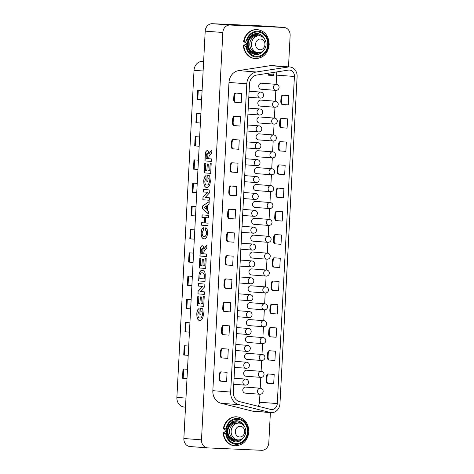 <?xml version="1.0" encoding="UTF-8"?>
<svg xmlns="http://www.w3.org/2000/svg" width="474" height="474" viewBox="0 0 474 474"><rect width="100%" height="100%" fill="white"/><g stroke="black" fill="none" stroke-linecap="round" stroke-linejoin="round"><path stroke-width="0.71" d="M225.743 433.734A12.952 11.252 94.4 0 0 237.427 444.286A12.952 11.252 94.4 0 0 248.098 431.879A12.952 11.252 94.4 0 0 238.778 418.578A12.952 11.252 94.4 0 0 226.045 428.04L223.722 428.828A14.504 12.597 -85.6 0 1 237.196 416.859C244.714 418.222 248.613 423.235 248.88 431.903C247.588 440.861 242.955 445.489 234.986 445.779A14.504 12.597 -85.6 0 1 223.515 432.697L226.862 431.139L226.388 433.437L225.743 433.734L223.094 432.667L226.436 431.109L227.058 431.47C227.064 434.048 227.745 436.305 229.096 438.231C229.54 439.653 231.602 440.879 235.282 441.916A10.624 9.231 94.4 0 0 243.452 437.555M246.036 46.511A12.952 11.252 94.4 0 0 257.72 57.064A12.952 11.252 94.4 0 0 268.391 44.651A12.952 11.252 94.4 0 0 259.071 31.355A12.952 11.252 94.4 0 0 246.338 40.817L244.015 41.599A14.504 12.597 -85.6 0 1 257.489 29.631C265.007 30.994 268.906 36.012 269.173 44.675C267.881 53.639 263.248 58.266 255.279 58.557A14.504 12.597 -85.6 0 1 243.808 45.474L247.155 43.916L246.681 46.209L246.036 46.511L243.387 45.439L246.735 43.881L247.351 44.248C247.357 46.825 248.038 49.077 249.389 51.002C249.834 52.424 251.895 53.651 255.575 54.688A10.624 9.231 94.4 0 0 263.745 50.327M259.402 52.65A9.539 8.283 -85.6 0 1 255.237 53.574A9.539 8.283 -85.6 0 1 247.683 43.691A9.539 8.283 -85.6 0 1 256.689 34.549A9.539 8.283 -85.6 0 1 260.67 36.095M239.109 439.872A9.539 8.283 -85.6 0 1 234.944 440.796A9.539 8.283 -85.6 0 1 227.39 430.919A9.539 8.283 -85.6 0 1 236.396 421.777A9.539 8.283 -85.6 0 1 240.371 423.323M190.181 446.549A7.756 6.737 -85.6 0 1 189.997 446.538A7.756 6.737 -85.6 0 1 183.859 438.503L205.206 31.142A7.756 6.737 -85.6 0 1 212.346 23.7L266.187 26.1A7.756 6.737 -85.6 0 1 266.37 26.111A7.756 6.737 -85.6 0 1 266.554 26.129M266.37 26.111L284.003 27.462A7.756 6.737 94.4 0 1 290.141 35.497L288.5 66.858M270.381 412.558L268.794 442.858A7.756 6.737 94.4 0 1 261.654 450.3L207.813 447.9A7.756 6.737 94.4 0 1 207.63 447.889A7.756 6.737 94.4 0 1 201.491 439.854L222.839 32.493L205.206 31.142M211.197 163.566L210.681 173.36L204.276 172.868L204.78 163.246L205.846 163.323L205.473 170.462L206.871 170.569L207.221 163.927L208.287 164.01L207.938 170.652L209.745 170.788L210.13 163.483L211.197 163.566M209.401 197.759L209.271 200.253L202.866 199.761L203.002 197.16L207.488 192.284L203.275 191.958L203.405 189.47L209.81 189.961L209.674 192.64L205.26 197.445L209.401 197.759M208.074 223.159L207.944 225.648L201.533 225.156L201.663 222.667L204.211 222.863L204.49 217.548L201.942 217.359L202.072 214.864L208.483 215.356L208.353 217.844L205.556 217.631L205.278 222.946L208.074 223.159M206.457 254.034L206.326 256.523L199.915 256.031L200.2 250.598C200.188 247.665 200.869 246.036 202.238 245.71C203.251 245.899 203.784 247.025 203.832 249.093L206.925 245.07L206.771 247.979L205.224 249.709C204.377 250.408 203.891 251.593 203.773 253.27L203.743 253.827L206.457 254.034M205.017 281.42L198.612 280.934L199.11 273.741C199.862 271.199 200.97 270.085 202.445 270.393L203.784 270.891L204.845 272.354L205.26 274.221L205.017 281.42M204.229 296.528L203.713 306.322L197.308 305.831L197.812 296.203L198.879 296.286L198.505 303.419L199.904 303.526L200.247 296.89L201.32 296.973L200.97 303.609L202.777 303.751L203.162 296.446L204.229 296.528M199.809 318.018C201.172 318.208 202.001 316.993 202.303 314.381L201.906 311.181L201.071 311.116L200.905 314.274L199.838 314.191L200.135 308.544L202.706 308.74L203.382 314.28C203.032 318.409 201.811 320.489 199.732 320.513C198.422 320.454 197.498 319.286 196.959 317.005L196.799 313.918C196.9 311.086 197.628 309.321 198.973 308.621L199.092 311.134L197.865 314.031C197.848 316.62 198.493 317.947 199.809 318.018L199.91 318.024M204.472 291.877L204.341 294.366L197.931 293.88L198.067 291.279L202.552 286.397L198.339 286.077L198.47 283.588L204.881 284.074L204.738 286.758L200.324 291.563L204.472 291.877M206.214 258.68L205.698 268.474L199.287 267.982L199.797 258.354L200.863 258.437L200.49 265.576L201.883 265.683L202.232 259.041L203.299 259.124L202.955 265.766L204.762 265.902L205.141 258.597L206.214 258.68M206.474 233.208C206.498 231.561 206.113 230.53 205.319 230.115L205.858 227.656C207.12 228.569 207.683 230.411 207.547 233.19C207.162 237.012 205.994 238.902 204.051 238.849C202.037 238.659 201.041 236.573 201.065 232.604L201.965 228.841L203.222 227.621L203.334 230.127L202.12 232.858C202.173 235.24 202.825 236.407 204.087 236.354C205.355 236.644 206.149 235.596 206.474 233.208L206.611 233.214C206.634 231.567 206.249 230.536 205.449 230.121L205.319 230.115M202.54 206.006L209.206 201.58L209.064 204.217L207.529 205.201L207.268 210.166L208.69 211.374L208.554 214.029L202.398 208.643L202.54 206.006L209.2 201.675M206.777 185.061C208.139 185.245 208.969 184.036 209.271 181.418L208.874 178.224L208.039 178.159L207.873 181.311L206.806 181.228L207.102 175.587L209.674 175.783L210.349 181.323C210 185.453 208.779 187.526 206.7 187.556C205.39 187.497 204.466 186.323 203.927 184.042L203.767 180.961C203.867 178.129 204.596 176.364 205.941 175.664L206.06 178.171L204.833 181.074C204.815 183.657 205.461 184.984 206.777 185.061L206.877 185.067M211.44 158.92L211.309 161.409L204.898 160.917L205.189 155.484C205.177 152.551 205.852 150.922 207.227 150.596C208.234 150.785 208.767 151.911 208.815 153.979L211.908 149.956L211.76 152.865L210.207 154.595C209.36 155.294 208.874 156.479 208.756 158.156L208.726 158.713L211.44 158.92M212.346 23.7L229.973 25.045L283.819 27.451L266.187 26.1M235.074 441.892A10.624 9.231 94.4 0 0 242.149 438.693M243.198 424.953A10.624 9.231 94.4 0 0 236.692 420.711M244.311 426.274A10.624 9.231 94.4 0 0 236.899 420.722C231.638 420.77 228.379 423.993 227.111 430.386L226.465 430.641L223.295 428.792A14.504 12.597 -85.6 0 1 236.775 416.824L237.196 416.859M234.986 445.779L234.565 445.75A14.504 12.597 -85.6 0 1 223.094 432.667M255.368 54.67A10.624 9.231 94.4 0 0 262.442 51.465M263.497 37.73A10.624 9.231 94.4 0 0 256.985 33.488M264.605 39.046A10.624 9.231 94.4 0 0 257.192 33.5C251.931 33.541 248.672 36.765 247.404 43.158L246.758 43.418L243.589 41.57A14.504 12.597 -85.6 0 1 257.068 29.601L257.489 29.631M255.279 58.557L254.858 58.521A14.504 12.597 -85.6 0 1 243.387 45.439M229.973 25.045A7.756 6.737 94.4 0 0 222.839 32.493M199.945 318.024C201.302 318.214 202.137 316.999 202.439 314.386L202.043 311.187L201.071 311.116M200.905 314.268L199.838 314.191M199.975 314.197L200.271 308.556M199.868 320.519C198.559 320.46 197.634 319.292 197.089 317.011L196.959 317.005M197.089 317.011L196.799 313.918M196.935 313.924C197.036 311.092 197.759 309.326 199.11 308.627M203.713 306.317L197.308 305.831M197.439 305.837L197.948 296.214M200.383 296.902L199.904 303.526M203.293 296.457L202.777 303.751M204.341 294.366L197.931 293.88M198.067 293.886L198.067 291.279M198.203 291.285L202.552 286.397M202.688 286.403L198.339 286.077M198.476 286.083L198.606 283.6M205.023 281.414L198.612 280.934M198.748 280.94L199.11 273.741M199.246 273.747C199.992 271.205 201.106 270.091 202.576 270.399M202.386 272.882L202.256 272.876C201.243 272.556 200.508 273.279 200.052 275.044L199.809 278.522L204.217 278.854L204.347 275.145C204.045 273.457 203.393 272.698 202.386 272.882L202.208 272.876M204.347 275.145L204.217 275.139C203.909 273.451 203.257 272.692 202.256 272.876L202.268 272.876M204.081 278.848L204.217 275.139M205.698 268.468L199.287 267.982M199.424 267.988L199.927 258.366M202.368 259.053L201.883 265.683M205.278 258.608L204.762 265.902M206.326 256.517L199.915 256.031M200.052 256.037L200.336 250.604C200.324 247.671 201.006 246.042 202.374 245.716M205.574 246.539L203.832 249.093M205.71 246.545L206.919 245.23M202.676 253.744L202.913 251.747C203.198 249.964 202.991 248.785 202.303 248.21L201.349 249.531L201.112 253.626L202.676 253.744L202.783 251.741C203.062 249.958 202.854 248.779 202.167 248.204M205.449 230.121L205.977 227.739M204.181 238.855C202.173 238.665 201.177 236.585 201.195 232.61L201.065 232.604M201.195 232.61L201.965 228.841M202.096 228.847L203.352 227.627M206.611 233.214C206.285 235.602 205.491 236.65 204.217 236.36L204.087 236.354M207.944 225.642L201.533 225.156M201.669 225.162L201.8 222.679M204.49 217.548L204.211 222.863M204.626 217.554L201.942 217.359M202.078 217.365L202.208 214.876M208.353 217.844L205.556 217.631M208.56 213.922L202.398 208.643M202.534 208.649L202.671 206.012M206.243 209.307L206.557 205.912L204.033 207.434L206.243 209.307L206.421 205.906M209.271 200.247L202.866 199.761M203.002 199.767L203.002 197.16M203.139 197.166L207.488 192.284M207.618 192.29L203.275 191.958M203.411 191.964L203.542 189.482M206.913 185.067C208.27 185.251 209.105 184.042 209.407 181.423L209.01 178.23L208.039 178.159M207.873 181.305L206.806 181.228M206.942 181.234L207.239 175.599M206.836 187.562C205.526 187.503 204.602 186.329 204.057 184.048L203.927 184.042M204.057 184.048L203.767 180.961M203.903 180.967C204.004 178.135 204.732 176.369 206.077 175.67M210.681 173.354L204.276 172.868M204.413 172.874L204.916 163.252M207.351 163.939L206.871 170.569M210.26 163.494L209.745 170.788M211.309 161.403L204.898 160.917M205.035 160.923L205.319 155.49C205.307 152.557 205.989 150.928 207.357 150.602M210.557 151.425L208.815 153.979M210.693 151.431L211.902 150.116M207.659 158.63L207.902 156.633C208.181 154.85 207.973 153.677 207.286 153.096L206.332 154.417L206.101 158.512L207.659 158.63L207.766 156.627C208.045 154.844 207.843 153.671 207.15 153.09M246.338 40.817L246.948 41.173L247.179 43.448L243.589 41.57M226.045 428.04L226.655 428.395L226.886 430.676L223.295 428.792M185.5 407.142L184.256 407.042A9.308 8.082 -85.6 0 1 176.885 397.402L194.032 70.3A9.308 8.082 -85.6 0 1 202.594 61.371A9.308 8.082 -85.6 0 1 202.813 61.383L203.619 61.442M187.485 369.305L182.994 368.962L182.508 378.252L186.999 378.596M183.728 355.02L188.214 355.364L183.728 355.02L184.214 345.724L188.705 346.067M189.92 322.835L185.429 322.492L184.943 331.788L189.434 332.132M191.141 299.604L186.649 299.26L186.163 308.55L190.649 308.894M192.355 276.366L187.864 276.028L187.378 285.318L191.869 285.662M188.599 262.086L193.084 262.43L188.599 262.086L189.085 252.79L193.576 253.134M194.79 229.902L190.299 229.558L189.813 238.855L194.304 239.192M196.011 206.67L191.52 206.326L191.034 215.617L195.519 215.96M197.225 183.432L192.734 183.088L192.248 192.385L196.74 192.728M193.469 169.153L197.954 169.496L193.469 169.153L193.955 159.857L198.446 160.2M199.661 136.968L195.169 136.625L194.684 145.915L199.175 146.259M202.096 90.498L197.605 90.155L197.119 99.451L201.61 99.795M200.881 113.736L196.39 113.393L195.904 122.683L200.389 123.027M198.28 90.208L197.794 99.481L201.61 99.771M197.794 99.481L197.119 99.451M197.06 113.44L196.574 122.713L200.395 123.003M196.574 122.713L195.904 122.683M195.845 136.678L195.359 145.945L199.175 146.241M195.359 145.945L194.684 145.915M194.624 159.91L194.139 169.182M193.41 183.142L192.924 192.414L196.74 192.705M192.924 192.414L192.248 192.385M192.189 206.374L191.703 215.646L195.525 215.943M191.703 215.646L191.034 215.617M190.975 229.612L190.489 238.884L194.304 239.174M190.489 238.884L189.813 238.855M189.754 252.843L189.268 262.116M188.539 276.075L188.054 285.348L191.869 285.638M188.054 285.348L187.378 285.318M187.319 299.307L186.833 308.58L190.655 308.876M186.833 308.58L186.163 308.55M186.104 322.545L185.618 331.818L189.434 332.108M185.618 331.818L184.943 331.788M184.884 345.777L184.398 355.05M183.669 369.009L183.183 378.282L186.999 378.572M183.183 378.282L182.508 378.252M245.722 387.104A3.028 2.625 94.4 0 0 245.651 387.098A3.028 2.625 94.4 0 0 245.579 387.092A3.028 2.625 94.4 0 0 242.801 389.954A3.028 2.625 94.4 0 0 245.188 393.13A3.028 2.625 94.4 0 0 245.265 393.136M246.61 370.224A3.028 2.625 94.4 0 0 246.533 370.218A3.028 2.625 94.4 0 0 246.462 370.212A3.028 2.625 94.4 0 0 243.683 373.074A3.028 2.625 94.4 0 0 246.077 376.249A3.028 2.625 94.4 0 0 246.148 376.255M247.493 353.337A3.028 2.625 94.4 0 0 247.422 353.331A3.028 2.625 94.4 0 0 247.351 353.331A3.028 2.625 94.4 0 0 244.566 356.193A3.028 2.625 94.4 0 0 246.96 359.363A3.028 2.625 94.4 0 0 247.031 359.369M248.376 336.457A3.028 2.625 94.4 0 0 248.305 336.451A3.028 2.625 94.4 0 0 248.234 336.445A3.028 2.625 94.4 0 0 245.455 339.307A3.028 2.625 94.4 0 0 247.843 342.483A3.028 2.625 94.4 0 0 247.92 342.489M249.265 319.571A3.028 2.625 94.4 0 0 249.188 319.565A3.028 2.625 94.4 0 0 249.117 319.565A3.028 2.625 94.4 0 0 246.338 322.427A3.028 2.625 94.4 0 0 248.732 325.597A3.028 2.625 94.4 0 0 248.803 325.602M250.148 302.69A3.028 2.625 94.4 0 0 250.076 302.685A3.028 2.625 94.4 0 0 250.005 302.679A3.028 2.625 94.4 0 0 247.221 305.54A3.028 2.625 94.4 0 0 249.614 308.716A3.028 2.625 94.4 0 0 249.685 308.722M251.03 285.81A3.028 2.625 94.4 0 0 250.959 285.798A3.028 2.625 94.4 0 0 250.888 285.798A3.028 2.625 94.4 0 0 248.109 288.66A3.028 2.625 94.4 0 0 250.497 291.836A3.028 2.625 94.4 0 0 250.574 291.836M251.919 268.924A3.028 2.625 94.4 0 0 251.842 268.918A3.028 2.625 94.4 0 0 251.771 268.912A3.028 2.625 94.4 0 0 248.992 271.774A3.028 2.625 94.4 0 0 251.386 274.95A3.028 2.625 94.4 0 0 251.457 274.956M252.802 252.044A3.028 2.625 94.4 0 0 252.731 252.038A3.028 2.625 94.4 0 0 252.66 252.032A3.028 2.625 94.4 0 0 249.875 254.894A3.028 2.625 94.4 0 0 252.269 258.069A3.028 2.625 94.4 0 0 252.34 258.069M253.685 235.157A3.028 2.625 94.4 0 0 253.614 235.151A3.028 2.625 94.4 0 0 253.543 235.145A3.028 2.625 94.4 0 0 250.764 238.007A3.028 2.625 94.4 0 0 253.152 241.183A3.028 2.625 94.4 0 0 253.229 241.189M254.574 218.277A3.028 2.625 94.4 0 0 254.497 218.271A3.028 2.625 94.4 0 0 254.425 218.265A3.028 2.625 94.4 0 0 251.647 221.127A3.028 2.625 94.4 0 0 254.04 224.303A3.028 2.625 94.4 0 0 254.111 224.303M255.456 201.391A3.028 2.625 94.4 0 0 255.385 201.385A3.028 2.625 94.4 0 0 255.314 201.379A3.028 2.625 94.4 0 0 252.529 204.241A3.028 2.625 94.4 0 0 254.923 207.416A3.028 2.625 94.4 0 0 254.994 207.422M256.339 184.51A3.028 2.625 94.4 0 0 256.268 184.505A3.028 2.625 94.4 0 0 256.197 184.499A3.028 2.625 94.4 0 0 253.418 187.36A3.028 2.625 94.4 0 0 255.806 190.536A3.028 2.625 94.4 0 0 255.883 190.536M257.228 167.624A3.028 2.625 94.4 0 0 257.151 167.618A3.028 2.625 94.4 0 0 257.08 167.612A3.028 2.625 94.4 0 0 254.301 170.474A3.028 2.625 94.4 0 0 256.695 173.65A3.028 2.625 94.4 0 0 256.766 173.656M258.111 150.744A3.028 2.625 94.4 0 0 258.04 150.738A3.028 2.625 94.4 0 0 257.969 150.732A3.028 2.625 94.4 0 0 255.184 153.594A3.028 2.625 94.4 0 0 257.578 156.77A3.028 2.625 94.4 0 0 257.649 156.776M258.994 133.858A3.028 2.625 94.4 0 0 258.923 133.852A3.028 2.625 94.4 0 0 258.851 133.852A3.028 2.625 94.4 0 0 256.073 136.713A3.028 2.625 94.4 0 0 258.46 139.883A3.028 2.625 94.4 0 0 258.537 139.889M259.882 116.977A3.028 2.625 94.4 0 0 259.805 116.971A3.028 2.625 94.4 0 0 259.734 116.965A3.028 2.625 94.4 0 0 256.955 119.827A3.028 2.625 94.4 0 0 259.349 123.003A3.028 2.625 94.4 0 0 259.42 123.009M260.765 100.091A3.028 2.625 94.4 0 0 260.694 100.085A3.028 2.625 94.4 0 0 260.623 100.085A3.028 2.625 94.4 0 0 257.838 102.947A3.028 2.625 94.4 0 0 260.232 106.117A3.028 2.625 94.4 0 0 260.303 106.123M261.648 83.211A3.028 2.625 94.4 0 0 261.577 83.205A3.028 2.625 94.4 0 0 261.506 83.199A3.028 2.625 94.4 0 0 258.727 86.061A3.028 2.625 94.4 0 0 261.115 89.236A3.028 2.625 94.4 0 0 261.192 89.242M276.152 84.319L276.638 75.117A6.203 5.392 94.4 0 0 276.093 72.024M294.419 76.474A6.203 5.392 94.4 0 0 289.507 70.051A6.203 5.392 94.4 0 0 289.359 70.039A6.203 5.392 94.4 0 0 288.423 70.093L256.659 75.07A9.308 8.082 94.4 0 0 249.508 83.922L233.35 392.17A9.308 8.082 94.4 0 0 239.548 401.62L270.636 409.394A6.203 5.392 94.4 0 0 271.418 409.524A6.203 5.392 94.4 0 0 277.278 403.575L294.419 76.474L276.638 75.117M289.525 66.941A9.308 8.082 94.4 0 0 288.115 67.024L256.351 71.995A12.407 10.778 94.4 0 0 246.812 83.803L230.66 392.051A12.407 10.778 94.4 0 0 238.92 404.648L270.014 412.427A9.308 8.082 94.4 0 0 271.187 412.617A9.308 8.082 94.4 0 0 279.968 403.7L297.115 76.598A9.308 8.082 94.4 0 0 289.744 66.958A9.308 8.082 94.4 0 0 289.525 66.941M271.187 412.617L253.359 411.254A9.308 8.082 -85.6 0 1 252.186 411.065L221.097 403.285A12.407 10.778 -85.6 0 1 212.838 390.689L228.989 82.44A12.407 10.778 -85.6 0 1 238.529 70.632L270.293 65.661A9.308 8.082 -85.6 0 1 271.703 65.578A9.308 8.082 -85.6 0 1 271.922 65.596L289.744 66.958M226.59 381.623L220.457 381.155A3.105 1.535 92.6 0 1 219.083 377.938L219.249 374.839A3.105 1.535 92.6 0 1 220.92 371.859A3.105 1.535 92.6 0 1 220.943 371.859L227.076 372.327L226.59 381.623M229.025 335.154L222.893 334.685A3.105 1.535 92.6 0 1 221.518 331.468L221.684 328.375A3.105 1.535 92.6 0 1 223.355 325.389A3.105 1.535 92.6 0 1 223.378 325.395L229.511 325.863L229.025 335.154L223.562 334.715A3.105 1.535 92.6 0 1 222.193 331.504L222.353 328.405A3.105 1.535 92.6 0 1 223.87 325.431M231.46 288.69L225.328 288.222A3.105 1.535 92.6 0 1 223.953 285.004L224.119 281.906A3.105 1.535 92.6 0 1 225.79 278.925A3.105 1.535 92.6 0 1 225.814 278.925L231.946 279.393L231.46 288.69M233.895 242.22L227.763 241.752A3.105 1.535 92.6 0 1 226.388 238.535L226.554 235.436A3.105 1.535 92.6 0 1 228.225 232.456A3.105 1.535 92.6 0 1 228.249 232.456L234.381 232.93L233.895 242.22M236.33 195.75L230.198 195.282A3.105 1.535 92.6 0 1 228.823 192.071L228.989 188.972A3.105 1.535 92.6 0 1 230.66 185.992A3.105 1.535 92.6 0 1 230.684 185.992L236.816 186.46L236.33 195.75M238.766 149.286L232.633 148.818A3.105 1.535 92.6 0 1 231.259 145.601L231.425 142.502A3.105 1.535 92.6 0 1 233.095 139.522A3.105 1.535 92.6 0 1 233.119 139.522L239.252 139.99L238.766 149.286M241.201 102.817L235.068 102.348A3.105 1.535 92.6 0 1 233.694 99.137L233.86 96.038A3.105 1.535 92.6 0 1 235.531 93.058A3.105 1.535 92.6 0 1 235.554 93.058L241.687 93.526L241.201 102.817M239.98 126.054L233.848 125.586A3.105 1.535 92.6 0 1 232.479 122.369L232.639 119.27A3.105 1.535 92.6 0 1 234.31 116.29A3.105 1.535 92.6 0 1 234.334 116.29L240.472 116.758L239.98 126.054M237.545 172.518L231.413 172.05A3.105 1.535 92.6 0 1 230.044 168.839L230.204 165.74A3.105 1.535 92.6 0 1 231.875 162.754A3.105 1.535 92.6 0 1 231.899 162.76L238.037 163.228L237.545 172.518L232.088 172.08A3.105 1.535 92.6 0 1 230.714 168.868L230.879 165.77A3.105 1.535 92.6 0 1 232.396 162.795M235.11 218.988L228.978 218.52A3.105 1.535 92.6 0 1 227.609 215.303L227.769 212.204A3.105 1.535 92.6 0 1 229.44 209.224A3.105 1.535 92.6 0 1 229.463 209.224L235.602 209.692L235.11 218.988M232.675 265.452L226.542 264.984A3.105 1.535 92.6 0 1 225.174 261.772L225.334 258.674A3.105 1.535 92.6 0 1 227.005 255.687A3.105 1.535 92.6 0 1 227.028 255.693L233.161 256.161L232.675 265.452L227.218 265.013A3.105 1.535 92.6 0 1 225.843 261.802L226.009 258.703A3.105 1.535 92.6 0 1 227.526 255.729M230.24 311.922L224.107 311.454A3.105 1.535 92.6 0 1 222.739 308.236L222.899 305.137A3.105 1.535 92.6 0 1 224.569 302.157A3.105 1.535 92.6 0 1 224.593 302.157L230.725 302.625L230.24 311.922M227.804 358.385L221.672 357.917A3.105 1.535 92.6 0 1 220.303 354.706L220.463 351.607A3.105 1.535 92.6 0 1 222.134 348.627A3.105 1.535 92.6 0 1 222.158 348.627L228.29 349.095L227.804 358.385L222.347 357.947A3.105 1.535 92.6 0 1 220.973 354.736L221.139 351.637A3.105 1.535 92.6 0 1 222.65 348.663M273.391 73.944L273.925 74.305L273.859 75.437L268.539 75.2L268.562 74.649L273.344 74.862L273.391 73.92L273.925 74.305M273.883 74.3L273.859 75.437M273.824 75.431L268.539 75.2M257.957 406.224A6.203 5.392 94.4 0 0 259.491 402.219L259.912 394.255A3.028 2.625 94.4 0 0 259.983 394.261M260.226 388.212L260.795 377.375A3.028 2.625 94.4 0 0 260.866 377.375M261.109 371.332L261.678 360.489A3.028 2.625 94.4 0 0 261.749 360.495M261.998 354.445L262.566 343.609A3.028 2.625 94.4 0 0 262.637 343.609M262.88 337.565L263.449 326.722A3.028 2.625 94.4 0 0 263.52 326.728M263.763 320.679L264.332 309.842A3.028 2.625 94.4 0 0 264.403 309.848M264.652 303.798L265.221 292.956A3.028 2.625 94.4 0 0 265.292 292.962M265.535 286.912L266.104 276.075A3.028 2.625 94.4 0 0 266.175 276.081M266.418 270.032L266.986 259.189A3.028 2.625 94.4 0 0 267.058 259.195A3.028 3.028 0 0 0 270.239 256.357A3.028 3.028 0 0 0 267.449 253.157A3.028 2.625 94.4 0 0 267.377 253.157A3.028 2.625 94.4 0 0 264.593 256.061A3.028 2.625 94.4 0 0 266.986 259.189A3.028 3.028 0 0 0 267.081 259.195M267.306 253.152L267.875 242.309A3.028 2.625 94.4 0 0 267.946 242.315A3.028 3.028 0 0 0 271.122 239.477A3.028 3.028 0 0 0 268.331 236.277A3.028 2.625 94.4 0 0 268.26 236.271A3.028 2.625 94.4 0 0 265.476 239.174A3.028 2.625 94.4 0 0 267.875 242.309A3.028 3.028 0 0 0 267.97 242.315M268.189 236.265L268.758 225.428A3.028 2.625 94.4 0 0 268.829 225.428M269.072 219.385L269.641 208.542A3.028 2.625 94.4 0 0 269.712 208.548M269.961 202.499L270.53 191.662A3.028 2.625 94.4 0 0 270.601 191.662M270.844 185.618L271.412 174.776A3.028 2.625 94.4 0 0 271.483 174.782M271.726 168.732L272.295 157.895A3.028 2.625 94.4 0 0 272.366 157.895M272.615 151.852L273.184 141.009A3.028 2.625 94.4 0 0 273.255 141.015M273.498 134.966L274.067 124.129A3.028 2.625 94.4 0 0 274.138 124.129A3.028 3.028 0 0 0 277.314 121.297A3.028 3.028 0 0 0 274.529 118.097A3.028 2.625 94.4 0 0 274.452 118.091A3.028 2.625 94.4 0 0 271.673 120.994A3.028 2.625 94.4 0 0 274.067 124.129A3.028 3.028 0 0 0 274.162 124.135M274.381 118.085L274.95 107.243A3.028 2.625 94.4 0 0 275.021 107.248M275.27 101.199L275.838 90.362A3.028 2.625 94.4 0 0 275.909 90.368M273.699 383.721L274.185 374.43L268.053 373.962A3.105 1.535 -87.4 0 0 268.029 373.962A3.105 1.535 -87.4 0 0 266.358 376.943L266.198 380.041A3.105 1.535 -87.4 0 0 267.567 383.253L273.699 383.721M274.92 360.489L275.406 351.198L269.273 350.73A3.105 1.535 -87.4 0 0 269.25 350.724A3.105 1.535 -87.4 0 0 267.579 353.711L267.413 356.804A3.105 1.535 -87.4 0 0 268.788 360.021L274.92 360.489L268.788 360.021M276.135 337.257L276.62 327.961L270.488 327.493A3.105 1.535 -87.4 0 0 270.464 327.493A3.105 1.535 -87.4 0 0 268.794 330.473L268.634 333.572A3.105 1.535 -87.4 0 0 270.002 336.789L276.135 337.257M277.355 314.025L277.841 304.729L271.709 304.261A3.105 1.535 -87.4 0 0 271.685 304.261A3.105 1.535 -87.4 0 0 270.014 307.241L269.848 310.34A3.105 1.535 -87.4 0 0 271.223 313.551L277.355 314.025M278.57 290.787L279.056 281.497L272.923 281.029A3.105 1.535 -87.4 0 0 272.9 281.023A3.105 1.535 -87.4 0 0 271.229 284.009L271.069 287.108A3.105 1.535 -87.4 0 0 272.437 290.319L278.57 290.787M279.79 267.555L280.276 258.259L274.144 257.791A3.105 1.535 -87.4 0 0 274.12 257.791A3.105 1.535 -87.4 0 0 272.449 260.771L272.283 263.87A3.105 1.535 -87.4 0 0 273.658 267.087L279.79 267.555L273.658 267.087M281.005 244.323L281.491 235.027L275.358 234.559A3.105 1.535 -87.4 0 0 275.335 234.559A3.105 1.535 -87.4 0 0 273.664 237.539L273.504 240.638A3.105 1.535 -87.4 0 0 274.873 243.855L281.005 244.323M282.226 221.085L282.711 211.795L276.579 211.327A3.105 1.535 -87.4 0 0 276.555 211.327A3.105 1.535 -87.4 0 0 274.884 214.307L274.719 217.406A3.105 1.535 -87.4 0 0 276.093 220.617L282.226 221.085M283.44 197.854L283.926 188.563L277.794 188.095A3.105 1.535 -87.4 0 0 277.77 188.089A3.105 1.535 -87.4 0 0 276.099 191.075L275.939 194.168A3.105 1.535 -87.4 0 0 277.308 197.385L283.44 197.854M284.661 174.622L285.147 165.325L279.014 164.857A3.105 1.535 -87.4 0 0 278.99 164.857A3.105 1.535 -87.4 0 0 277.32 167.837L277.154 170.936A3.105 1.535 -87.4 0 0 278.528 174.154L284.661 174.622L278.528 174.154M285.875 151.39L286.361 142.093L280.229 141.625A3.105 1.535 -87.4 0 0 280.205 141.625A3.105 1.535 -87.4 0 0 278.534 144.606L278.374 147.704A3.105 1.535 -87.4 0 0 279.743 150.922L285.875 151.39M287.096 128.152L287.582 118.861L281.449 118.393A3.105 1.535 -87.4 0 0 281.426 118.387A3.105 1.535 -87.4 0 0 279.755 121.374L279.589 124.472A3.105 1.535 -87.4 0 0 280.964 127.684L287.096 128.152M288.311 104.92L288.796 95.63L282.664 95.156A3.105 1.535 -87.4 0 0 282.64 95.156A3.105 1.535 -87.4 0 0 280.969 98.142L280.809 101.235A3.105 1.535 -87.4 0 0 282.178 104.452L288.311 104.92M283.156 95.197A3.105 1.535 -87.4 0 0 281.645 98.171L281.479 101.264A3.105 1.535 -87.4 0 0 282.854 104.481L288.311 104.896M241.201 102.799L235.738 102.378A3.105 1.535 92.6 0 1 234.369 99.167L234.529 96.068A3.105 1.535 92.6 0 1 236.046 93.094M239.986 126.031L234.523 125.616A3.105 1.535 92.6 0 1 233.149 122.399L233.315 119.3A3.105 1.535 92.6 0 1 234.831 116.326M238.766 149.263L233.303 148.848A3.105 1.535 92.6 0 1 231.934 145.631L232.094 142.532A3.105 1.535 92.6 0 1 233.611 139.563M236.33 195.732L230.868 195.312A3.105 1.535 92.6 0 1 229.499 192.1L229.659 189.002A3.105 1.535 92.6 0 1 231.176 186.027M235.11 218.964L229.653 218.55A3.105 1.535 92.6 0 1 228.278 215.332L228.444 212.233A3.105 1.535 92.6 0 1 229.961 209.265M233.895 242.196L228.432 241.781A3.105 1.535 92.6 0 1 227.064 238.564L227.224 235.471A3.105 1.535 92.6 0 1 228.741 232.497M231.46 288.666L225.997 288.251A3.105 1.535 92.6 0 1 224.629 285.034L224.789 281.935A3.105 1.535 92.6 0 1 226.305 278.961M230.24 311.898L224.783 311.483A3.105 1.535 92.6 0 1 223.408 308.266L223.574 305.167A3.105 1.535 92.6 0 1 225.091 302.199M226.59 381.6L221.127 381.185A3.105 1.535 92.6 0 1 219.758 377.968L219.918 374.869A3.105 1.535 92.6 0 1 221.435 371.894M281.941 118.429A3.105 1.535 -87.4 0 0 280.424 121.403L280.264 124.502A3.105 1.535 -87.4 0 0 281.633 127.713L287.096 128.134M280.721 141.661A3.105 1.535 -87.4 0 0 279.21 144.635L279.044 147.734A3.105 1.535 -87.4 0 0 280.418 150.951L285.875 151.366M279.506 164.899A3.105 1.535 -87.4 0 0 277.989 167.867L277.829 170.966A3.105 1.535 -87.4 0 0 279.198 174.183M278.285 188.131A3.105 1.535 -87.4 0 0 276.775 191.105L276.609 194.204A3.105 1.535 -87.4 0 0 277.983 197.415L283.44 197.836M277.071 211.363A3.105 1.535 -87.4 0 0 275.554 214.337L275.394 217.436A3.105 1.535 -87.4 0 0 276.763 220.647L282.226 221.068M275.85 234.594A3.105 1.535 -87.4 0 0 274.339 237.569L274.173 240.668A3.105 1.535 -87.4 0 0 275.548 243.885L281.005 244.3M274.636 257.832A3.105 1.535 -87.4 0 0 273.119 260.807L272.959 263.899A3.105 1.535 -87.4 0 0 274.327 267.117M273.415 281.064A3.105 1.535 -87.4 0 0 271.904 284.039L271.738 287.137A3.105 1.535 -87.4 0 0 273.113 290.349L278.57 290.769M272.2 304.296A3.105 1.535 -87.4 0 0 270.684 307.271L270.524 310.369A3.105 1.535 -87.4 0 0 271.892 313.587L277.355 314.001M270.98 327.534A3.105 1.535 -87.4 0 0 269.469 330.502L269.303 333.601A3.105 1.535 -87.4 0 0 270.678 336.818L276.135 337.233M269.765 350.766A3.105 1.535 -87.4 0 0 268.248 353.74L268.088 356.833A3.105 1.535 -87.4 0 0 269.457 360.05M268.545 373.998A3.105 1.535 -87.4 0 0 267.034 376.972L266.868 380.071A3.105 1.535 -87.4 0 0 268.243 383.282L273.699 383.703M252.737 35.36A8.431 7.323 -85.6 0 1 253.679 35.485M251.961 35.811A8.431 7.323 -85.6 0 1 255.314 35.609M255.67 52.442A8.431 7.323 -85.6 0 1 248.18 43.697A8.431 7.323 -85.6 0 1 256.949 35.734M251.445 43.946A8.431 7.323 -85.6 0 1 259.201 35.858A8.431 7.323 -85.6 0 1 266.074 44.603A8.431 7.323 -85.6 0 1 258.318 52.691A8.431 7.323 -85.6 0 1 251.445 43.946M264.936 44.597A5.374 4.669 94.4 0 0 260.552 39.022A5.374 4.669 94.4 0 0 255.605 44.183A5.374 4.669 94.4 0 0 259.989 49.758A5.374 4.669 94.4 0 0 264.936 44.597M257.305 52.567A8.431 7.323 -85.6 0 1 249.81 43.821A8.431 7.323 -85.6 0 1 258.585 35.858M254.04 52.312A8.431 7.323 -85.6 0 1 250.752 51.607M252.405 52.187A8.431 7.323 -85.6 0 1 251.451 52.17M232.444 422.589A8.431 7.323 -85.6 0 1 233.386 422.713M231.668 423.039A8.431 7.323 -85.6 0 1 235.021 422.838M235.377 439.665A8.431 7.323 -85.6 0 1 227.881 430.925A8.431 7.323 -85.6 0 1 236.656 422.962M231.152 431.174A8.431 7.323 -85.6 0 1 238.908 423.081A8.431 7.323 -85.6 0 1 245.781 431.826A8.431 7.323 -85.6 0 1 238.025 439.919A8.431 7.323 -85.6 0 1 231.152 431.174M244.643 431.826A5.374 4.669 94.4 0 0 240.259 426.25A5.374 4.669 94.4 0 0 235.311 431.405A5.374 4.669 94.4 0 0 239.696 436.987A5.374 4.669 94.4 0 0 244.643 431.826M237.012 439.789A8.431 7.323 -85.6 0 1 229.517 431.05A8.431 7.323 -85.6 0 1 238.292 423.086M233.741 439.54A8.431 7.323 -85.6 0 1 230.459 438.829M232.112 439.416A8.431 7.323 -85.6 0 1 231.158 439.392M226.655 428.395A12.176 10.576 -85.6 0 1 238.594 419.336A12.176 10.576 -85.6 0 1 247.422 431.85A12.176 10.576 -85.6 0 1 237.326 443.522A12.176 10.576 -85.6 0 1 226.388 433.437M246.948 41.173A12.176 10.576 -85.6 0 1 258.887 32.108A12.176 10.576 -85.6 0 1 267.715 44.621A12.176 10.576 -85.6 0 1 257.619 56.293A12.176 10.576 -85.6 0 1 246.681 46.209M183.859 438.503L201.491 439.854M176.885 397.402L185.974 398.101M194.032 70.3L203.121 70.999M233.765 384.26L245.277 385.143A3.028 3.028 0 0 0 248.524 382.311A3.028 3.028 0 0 0 245.739 379.111A3.028 2.625 94.4 0 0 245.662 379.105A3.028 2.625 94.4 0 0 242.884 382.008A3.028 2.625 94.4 0 0 245.277 385.143A3.028 2.625 94.4 0 0 245.348 385.149M246.622 362.225A3.028 2.625 94.4 0 0 246.551 362.225A3.028 2.625 94.4 0 0 243.766 365.128A3.028 2.625 94.4 0 0 246.16 368.257A3.028 2.625 94.4 0 0 246.231 368.262A3.028 3.028 0 0 0 249.413 365.424A3.028 3.028 0 0 0 246.622 362.225L234.968 361.336M247.505 345.345A3.028 2.625 94.4 0 0 247.434 345.339A3.028 2.625 94.4 0 0 244.649 348.242A3.028 2.625 94.4 0 0 247.043 351.376A3.028 2.625 94.4 0 0 247.12 351.382A3.028 3.028 0 0 0 250.296 348.544A3.028 3.028 0 0 0 247.505 345.345L235.851 344.456M236.419 333.613L247.932 334.496A3.028 3.028 0 0 0 251.179 331.658A3.028 3.028 0 0 0 248.394 328.458A3.028 2.625 94.4 0 0 248.317 328.458A3.028 2.625 94.4 0 0 245.538 331.362A3.028 2.625 94.4 0 0 247.932 334.496A3.028 2.625 94.4 0 0 248.003 334.496M237.308 316.733L248.814 317.61A3.028 3.028 0 0 0 252.067 314.777A3.028 3.028 0 0 0 249.277 311.578A3.028 2.625 94.4 0 0 249.206 311.572A3.028 2.625 94.4 0 0 246.421 314.475A3.028 2.625 94.4 0 0 248.814 317.61A3.028 2.625 94.4 0 0 248.886 317.616M238.191 299.846L249.697 300.729A3.028 3.028 0 0 0 252.95 297.891A3.028 3.028 0 0 0 250.159 294.698A3.028 2.625 94.4 0 0 250.088 294.692A3.028 2.625 94.4 0 0 247.304 297.595A3.028 2.625 94.4 0 0 249.697 300.729A3.028 2.625 94.4 0 0 249.774 300.729M239.074 282.966L250.586 283.843A3.028 3.028 0 0 0 253.833 281.011A3.028 3.028 0 0 0 251.048 277.811A3.028 2.625 94.4 0 0 250.971 277.805A3.028 2.625 94.4 0 0 248.192 280.709A3.028 2.625 94.4 0 0 250.586 283.843A3.028 2.625 94.4 0 0 250.657 283.849M239.963 266.08L251.469 266.963A3.028 3.028 0 0 0 254.722 264.125A3.028 3.028 0 0 0 251.931 260.931A3.028 2.625 94.4 0 0 251.86 260.925A3.028 2.625 94.4 0 0 249.075 263.828A3.028 2.625 94.4 0 0 251.469 266.963A3.028 2.625 94.4 0 0 251.54 266.963M240.845 249.2L252.352 250.076A3.028 3.028 0 0 0 255.605 247.244A3.028 3.028 0 0 0 252.814 244.045A3.028 2.625 94.4 0 0 252.743 244.039A3.028 2.625 94.4 0 0 249.958 246.942A3.028 2.625 94.4 0 0 252.352 250.076A3.028 2.625 94.4 0 0 252.429 250.082M253.703 227.165A3.028 2.625 94.4 0 0 253.626 227.159A3.028 2.625 94.4 0 0 250.847 230.062A3.028 2.625 94.4 0 0 253.24 233.196A3.028 2.625 94.4 0 0 253.312 233.196A3.028 3.028 0 0 0 256.487 230.364A3.028 3.028 0 0 0 253.703 227.165L242.048 226.27M242.617 215.433L254.123 216.31A3.028 3.028 0 0 0 257.376 213.478A3.028 3.028 0 0 0 254.585 210.278A3.028 2.625 94.4 0 0 254.514 210.272A3.028 2.625 94.4 0 0 251.73 213.176A3.028 2.625 94.4 0 0 254.123 216.31A3.028 2.625 94.4 0 0 254.194 216.316M243.5 198.547L255.006 199.43A3.028 3.028 0 0 0 258.259 196.597A3.028 3.028 0 0 0 255.468 193.398A3.028 2.625 94.4 0 0 255.397 193.392A3.028 2.625 94.4 0 0 252.612 196.295A3.028 2.625 94.4 0 0 255.006 199.43A3.028 2.625 94.4 0 0 255.083 199.436M244.383 181.666L255.895 182.543A3.028 3.028 0 0 0 259.142 179.711A3.028 3.028 0 0 0 256.357 176.512A3.028 2.625 94.4 0 0 256.28 176.512A3.028 2.625 94.4 0 0 253.501 179.415A3.028 2.625 94.4 0 0 255.895 182.543A3.028 2.625 94.4 0 0 255.966 182.549M245.271 164.78L256.778 165.663A3.028 3.028 0 0 0 260.03 162.831A3.028 3.028 0 0 0 257.24 159.631A3.028 2.625 94.4 0 0 257.169 159.625A3.028 2.625 94.4 0 0 254.384 162.529A3.028 2.625 94.4 0 0 256.778 165.663A3.028 2.625 94.4 0 0 256.849 165.669M246.154 147.9L257.66 148.777A3.028 3.028 0 0 0 260.913 145.945A3.028 3.028 0 0 0 258.123 142.745A3.028 2.625 94.4 0 0 258.052 142.745A3.028 2.625 94.4 0 0 255.267 145.648A3.028 2.625 94.4 0 0 257.66 148.777A3.028 2.625 94.4 0 0 257.738 148.783M247.037 131.02L258.549 131.896A3.028 3.028 0 0 0 261.796 129.064A3.028 3.028 0 0 0 259.011 125.865A3.028 2.625 94.4 0 0 258.934 125.859A3.028 2.625 94.4 0 0 256.156 128.762A3.028 2.625 94.4 0 0 258.549 131.896A3.028 2.625 94.4 0 0 258.62 131.902M259.894 108.979A3.028 2.625 94.4 0 0 259.823 108.979A3.028 2.625 94.4 0 0 257.038 111.882A3.028 2.625 94.4 0 0 259.432 115.016A3.028 2.625 94.4 0 0 259.503 115.016A3.028 3.028 0 0 0 262.685 112.178A3.028 3.028 0 0 0 259.894 108.979L248.24 108.09M260.368 388.224A3.028 2.625 94.4 0 0 260.297 388.218A3.028 2.625 94.4 0 0 257.512 391.121A3.028 2.625 94.4 0 0 259.912 394.255A3.028 3.028 0 0 0 263.159 391.423A3.028 3.028 0 0 0 260.368 388.224L245.651 387.098M261.257 371.343A3.028 2.625 94.4 0 0 261.18 371.338A3.028 2.625 94.4 0 0 258.401 374.241A3.028 2.625 94.4 0 0 260.795 377.375A3.028 3.028 0 0 0 264.042 374.537A3.028 3.028 0 0 0 261.257 371.343L246.533 370.218M262.14 354.457A3.028 2.625 94.4 0 0 262.069 354.451A3.028 2.625 94.4 0 0 259.284 357.355A3.028 2.625 94.4 0 0 261.678 360.489A3.028 3.028 0 0 0 264.93 357.657A3.028 3.028 0 0 0 262.14 354.457L247.422 353.331M263.023 337.577A3.028 2.625 94.4 0 0 262.952 337.571A3.028 2.625 94.4 0 0 260.167 340.474A3.028 2.625 94.4 0 0 262.566 343.609A3.028 3.028 0 0 0 265.813 340.776A3.028 3.028 0 0 0 263.023 337.577L248.305 336.451M263.911 320.691A3.028 2.625 94.4 0 0 263.834 320.685A3.028 2.625 94.4 0 0 261.056 323.588A3.028 2.625 94.4 0 0 263.449 326.722A3.028 3.028 0 0 0 266.696 323.89A3.028 3.028 0 0 0 263.911 320.691L249.188 319.565M264.794 303.81A3.028 2.625 94.4 0 0 264.723 303.804A3.028 2.625 94.4 0 0 261.938 306.708A3.028 2.625 94.4 0 0 264.332 309.842A3.028 3.028 0 0 0 267.585 307.01A3.028 3.028 0 0 0 264.794 303.81L250.076 302.685M265.677 286.924A3.028 2.625 94.4 0 0 265.606 286.924A3.028 2.625 94.4 0 0 262.821 289.827A3.028 2.625 94.4 0 0 265.221 292.956A3.028 3.028 0 0 0 268.468 290.124A3.028 3.028 0 0 0 265.677 286.924L250.959 285.798M266.566 270.044A3.028 2.625 94.4 0 0 266.489 270.038A3.028 2.625 94.4 0 0 263.71 272.941A3.028 2.625 94.4 0 0 266.104 276.075A3.028 3.028 0 0 0 269.351 273.243A3.028 3.028 0 0 0 266.566 270.044L251.842 268.918M269.22 219.391A3.028 2.625 94.4 0 0 269.143 219.391A3.028 2.625 94.4 0 0 266.364 222.294A3.028 2.625 94.4 0 0 268.758 225.428A3.028 3.028 0 0 0 272.005 222.59A3.028 3.028 0 0 0 269.22 219.391L254.497 218.271M270.103 202.511A3.028 2.625 94.4 0 0 270.032 202.505A3.028 2.625 94.4 0 0 267.247 205.408A3.028 2.625 94.4 0 0 269.641 208.542A3.028 3.028 0 0 0 272.894 205.71A3.028 3.028 0 0 0 270.103 202.511L255.385 201.385M270.986 185.63A3.028 2.625 94.4 0 0 270.915 185.624A3.028 2.625 94.4 0 0 268.13 188.528A3.028 2.625 94.4 0 0 270.53 191.662A3.028 3.028 0 0 0 273.776 188.824A3.028 3.028 0 0 0 270.986 185.63L256.268 184.505M271.875 168.744A3.028 2.625 94.4 0 0 271.798 168.738A3.028 2.625 94.4 0 0 269.019 171.641A3.028 2.625 94.4 0 0 271.412 174.776A3.028 3.028 0 0 0 274.659 171.944A3.028 3.028 0 0 0 271.875 168.744L257.151 167.618M272.757 151.864A3.028 2.625 94.4 0 0 272.686 151.858A3.028 2.625 94.4 0 0 269.902 154.761A3.028 2.625 94.4 0 0 272.295 157.895A3.028 3.028 0 0 0 275.548 155.057A3.028 3.028 0 0 0 272.757 151.864L258.04 150.738M273.64 134.977A3.028 2.625 94.4 0 0 273.569 134.972A3.028 2.625 94.4 0 0 270.784 137.875A3.028 2.625 94.4 0 0 273.184 141.009A3.028 3.028 0 0 0 276.431 138.177A3.028 3.028 0 0 0 273.64 134.977L258.923 133.852M274.95 107.243A3.028 3.028 0 0 0 278.202 104.41A3.028 3.028 0 0 0 275.412 101.211A3.028 2.625 94.4 0 0 275.341 101.205A3.028 2.625 94.4 0 0 272.556 104.108A3.028 2.625 94.4 0 0 274.95 107.243L260.232 106.117M260.777 92.098A3.028 2.625 94.4 0 0 260.706 92.092A3.028 2.625 94.4 0 0 257.921 94.996A3.028 2.625 94.4 0 0 260.315 98.13A3.028 2.625 94.4 0 0 260.392 98.136A3.028 3.028 0 0 0 263.568 95.298A3.028 3.028 0 0 0 260.777 92.098L249.123 91.209M275.838 90.362A3.028 3.028 0 0 0 279.085 87.53A3.028 3.028 0 0 0 276.295 84.331A3.028 2.625 94.4 0 0 276.224 84.325A3.028 2.625 94.4 0 0 273.439 87.228A3.028 2.625 94.4 0 0 275.838 90.362L261.115 89.236M288.115 67.024L270.293 65.661M230.66 392.051L212.838 390.689M246.812 83.803L228.989 82.44M270.014 412.427L252.186 411.065M256.351 71.995L238.529 70.632M238.92 404.648L221.097 403.285M277.278 403.575L259.491 402.219M282.854 104.481L282.178 104.452M281.479 101.264L280.809 101.235M281.645 98.171L280.969 98.142M235.738 102.378L235.068 102.348M234.369 99.167L233.694 99.137M234.529 96.068L233.86 96.038M234.523 125.616L233.848 125.586M233.149 122.399L232.479 122.369M233.315 119.3L232.639 119.27M233.303 148.848L232.633 148.818M231.934 145.631L231.259 145.601M232.094 142.532L231.425 142.502M232.088 172.08L231.413 172.05M230.714 168.868L230.044 168.839M230.879 165.77L230.204 165.74M230.868 195.312L230.198 195.282M229.499 192.1L228.823 192.071M229.659 189.002L228.989 188.972M229.653 218.55L228.978 218.52M228.278 215.332L227.609 215.303M228.444 212.233L227.769 212.204M228.432 241.781L227.763 241.752M227.064 238.564L226.388 238.535M227.224 235.471L226.554 235.436M227.218 265.013L226.542 264.984M225.843 261.802L225.174 261.772M226.009 258.703L225.334 258.674M225.997 288.251L225.328 288.222M224.629 285.034L223.953 285.004M224.789 281.935L224.119 281.906M224.783 311.483L224.107 311.454M223.408 308.266L222.739 308.236M223.574 305.167L222.899 305.137M223.562 334.715L222.893 334.685M222.193 331.504L221.518 331.468M222.353 328.405L221.684 328.375M222.347 357.947L221.672 357.917M220.973 354.736L220.303 354.706M221.139 351.637L220.463 351.607M221.127 381.185L220.457 381.155M219.758 377.968L219.083 377.938M219.918 374.869L219.249 374.839M281.633 127.713L280.964 127.684M280.264 124.502L279.589 124.472M280.424 121.403L279.755 121.374M280.418 150.951L279.743 150.922M279.044 147.734L278.374 147.704M279.21 144.635L278.534 144.606M277.829 170.966L277.154 170.936M277.989 167.867L277.32 167.837M277.983 197.415L277.308 197.385M276.609 194.204L275.939 194.168M276.775 191.105L276.099 191.075M276.763 220.647L276.093 220.617M275.394 217.436L274.719 217.406M275.554 214.337L274.884 214.307M275.548 243.885L274.873 243.855M274.173 240.668L273.504 240.638M274.339 237.569L273.664 237.539M272.959 263.899L272.283 263.87M273.119 260.807L272.449 260.771M273.113 290.349L272.437 290.319M271.738 287.137L271.069 287.108M271.904 284.039L271.229 284.009M271.892 313.587L271.223 313.551M270.524 310.369L269.848 310.34M270.684 307.271L270.014 307.241M270.678 336.818L270.002 336.789M269.303 333.601L268.634 333.572M269.469 330.502L268.794 330.473M268.088 356.833L267.413 356.804M268.248 353.74L267.579 353.711M268.243 383.282L267.567 383.253M266.868 380.071L266.198 380.041M267.034 376.972L266.358 376.943M189.997 446.538L207.63 447.889M245.739 379.111L234.085 378.222M248.394 328.458L236.739 327.57M249.277 311.578L237.622 310.689M250.159 294.698L238.505 293.803M251.048 277.811L239.394 276.923M251.931 260.931L240.277 260.036M252.814 244.045L241.159 243.156M254.585 210.278L242.931 209.389M255.468 193.398L243.814 192.503M256.357 176.512L244.703 175.623M257.24 159.631L245.585 158.743M258.123 142.745L246.468 141.856M259.011 125.865L247.357 124.976M267.449 253.157L252.731 252.038M268.331 236.277L253.614 235.151M274.529 118.097L259.805 116.971M275.412 101.211L260.694 100.085M276.295 84.331L261.577 83.205M260.416 98.136A3.028 3.028 0 0 1 260.315 98.13L248.809 97.253M274.067 124.129L259.349 123.003M273.184 141.009L258.46 139.883M272.295 157.895L257.578 156.77M271.412 174.776L256.695 173.65M270.53 191.662L255.806 190.536M269.641 208.542L254.923 207.416M268.758 225.428L254.04 224.303M267.875 242.309L253.152 241.183M266.986 259.189L252.269 258.069M266.104 276.075L251.386 274.95M265.221 292.956L250.497 291.836M264.332 309.842L249.614 308.716M263.449 326.722L248.732 325.597M262.566 343.609L247.843 342.483M261.678 360.489L246.96 359.363M260.795 377.375L246.077 376.249M259.912 394.255L245.188 393.13M259.527 115.016A3.028 3.028 0 0 1 259.432 115.016L247.926 114.133M241.728 232.313L253.24 233.196A3.028 3.028 0 0 0 253.335 233.202M235.537 350.499L247.043 351.376A3.028 3.028 0 0 0 247.144 351.382M234.654 367.38L246.16 368.257A3.028 3.028 0 0 0 246.255 368.262"/></g></svg>
